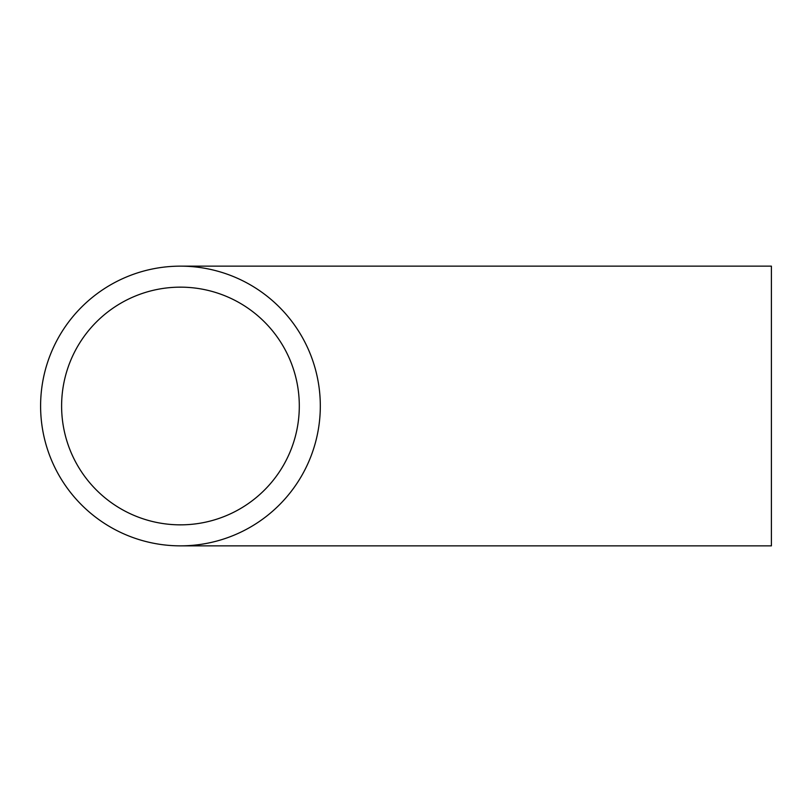 <?xml version="1.0" encoding="UTF-8"?>
<svg xmlns="http://www.w3.org/2000/svg" width="812" height="812" viewBox="0 0 812 812"><rect width="100%" height="100%" fill="white"/><g stroke="black" fill="none" stroke-linecap="round" stroke-linejoin="round"><path stroke-width="1.22" d="M61.61 406A118.846 118.846 0 0 0 180.457 524.846A118.846 118.846 0 0 0 299.303 406A118.846 118.846 0 0 0 180.457 287.154A118.846 118.846 0 0 0 61.61 406M180.457 545.857L771.4 545.857L771.4 266.143L180.457 266.143A139.857 139.857 0 0 0 40.6 406A139.857 139.857 0 0 0 180.457 545.857A139.857 139.857 0 0 0 320.314 406A139.857 139.857 0 0 0 180.457 266.143"/></g></svg>
